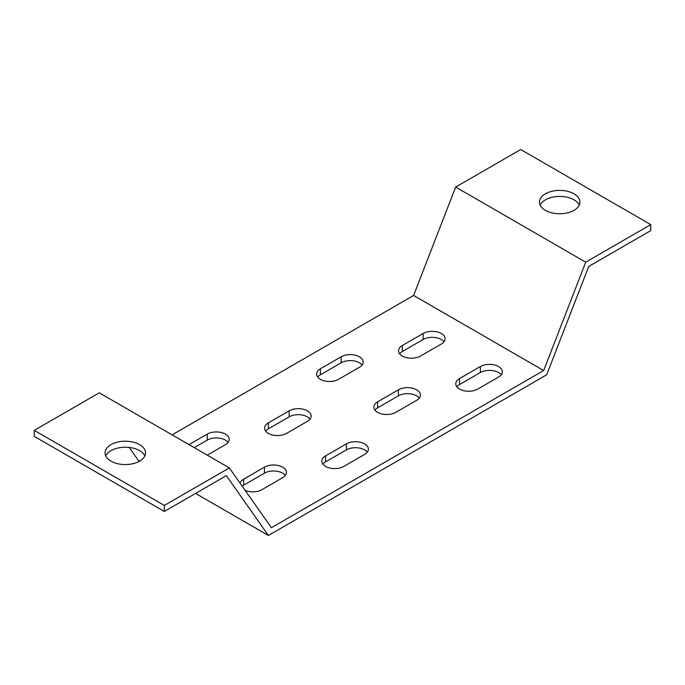 <?xml version="1.0" encoding="UTF-8"?>
<svg xmlns="http://www.w3.org/2000/svg" width="685" height="685" viewBox="0 0 685 685"><rect width="100%" height="100%" fill="white"/><g stroke="black" fill="none" stroke-linecap="round" stroke-linejoin="round"><path stroke-width="1.03" d="M543.667 370.542L585.718 262.158L650.75 224.611L650.75 230.622L588.723 266.431L546.673 374.815L268.392 535.473L226.341 475.655L164.314 511.464L34.25 436.371L34.25 430.368L99.282 392.822L229.347 467.906L271.397 527.733L543.667 370.542L413.603 295.449L172.115 434.872M585.718 262.158L455.653 187.065L413.603 295.449M455.653 187.065L520.686 149.527L650.75 224.611M139.629 461.133L138.327 460.388L129.234 447.442M164.314 511.464L164.314 505.453L229.347 467.906M110.987 461.151A20.233 11.679 0 0 0 133.036 463.685A20.233 11.679 0 0 0 145.528 452.888A20.233 11.679 0 0 0 125.295 441.208A20.233 11.679 0 0 0 105.062 452.888A20.233 11.679 0 0 0 110.987 461.151M164.314 505.453L34.25 430.368M144.843 455.893A20.233 11.679 0 0 0 125.295 447.219A20.233 11.679 0 0 0 105.738 455.893M268.392 535.473L195.559 493.423M362.082 365.036A12.878 7.432 0 0 0 341.199 362.785L320.392 374.798A12.878 7.432 0 0 0 317.72 377.05M367.28 452.143A12.878 7.432 0 0 0 346.404 449.891L325.589 461.904A12.878 7.432 0 0 0 322.918 464.156M310.057 419.1A12.878 7.432 0 0 0 289.173 416.848L268.366 428.861A12.878 7.432 0 0 0 265.694 431.113M419.306 398.079A12.878 7.432 0 0 0 398.43 395.827L377.615 407.84A12.878 7.432 0 0 0 374.943 410.092M285.345 475.424A12.878 7.432 0 0 0 264.461 473.164L243.654 485.185A12.878 7.432 0 0 0 242.19 486.187M228.114 442.382A12.878 7.432 0 0 0 207.238 440.13L194.232 447.639M444.026 341.755A12.878 7.432 0 0 0 423.142 339.503L402.326 351.516A12.878 7.432 0 0 0 399.655 353.777M501.249 374.798A12.878 7.432 0 0 0 480.365 372.546L459.558 384.559A12.878 7.432 0 0 0 456.886 386.811M579.262 205.089A20.233 11.679 0 0 0 574.013 199.832A20.233 11.679 0 0 0 554.456 196.818A20.233 11.679 0 0 0 540.157 205.089M574.013 193.829A20.233 11.679 0 0 0 551.964 191.295A20.233 11.679 0 0 0 539.472 202.084A20.233 11.679 0 0 0 559.705 213.771A20.233 11.679 0 0 0 579.938 202.084A20.233 11.679 0 0 0 574.013 193.829M341.199 356.774L320.392 368.787A12.878 7.432 0 0 0 316.616 374.044A12.878 7.432 0 0 0 324.57 380.911A12.878 7.432 0 0 0 338.595 379.302L359.411 367.288A12.878 7.432 0 0 0 363.178 362.031A12.878 7.432 0 0 0 355.232 355.164A12.878 7.432 0 0 0 341.199 356.774L341.199 362.785M346.404 443.88L325.589 455.893A12.878 7.432 0 0 0 321.822 461.151A12.878 7.432 0 0 0 329.768 468.018A12.878 7.432 0 0 0 343.801 466.408L364.608 454.395A12.878 7.432 0 0 0 368.384 449.137A12.878 7.432 0 0 0 360.43 442.27A12.878 7.432 0 0 0 346.404 443.88L346.404 449.891M289.173 410.846L268.366 422.859A12.878 7.432 0 0 0 264.59 428.116A12.878 7.432 0 0 0 272.544 434.984A12.878 7.432 0 0 0 286.57 433.365L307.385 421.352A12.878 7.432 0 0 0 311.153 416.103A12.878 7.432 0 0 0 303.207 409.236A12.878 7.432 0 0 0 289.173 410.846L289.173 416.848M398.43 389.816L377.615 401.83A12.878 7.432 0 0 0 373.847 407.087A12.878 7.432 0 0 0 381.793 413.954A12.878 7.432 0 0 0 395.827 412.344L416.634 400.331A12.878 7.432 0 0 0 420.41 395.074A12.878 7.432 0 0 0 412.456 388.207A12.878 7.432 0 0 0 398.43 389.816L398.43 395.827M245.187 490.443A12.878 7.432 0 0 0 261.858 489.689L282.674 477.676A12.878 7.432 0 0 0 286.441 472.419A12.878 7.432 0 0 0 278.495 465.552A12.878 7.432 0 0 0 264.461 467.161L243.654 479.175A12.878 7.432 0 0 0 240.067 483.165M207.238 455.148L225.442 444.633A12.878 7.432 0 0 0 229.218 439.376A12.878 7.432 0 0 0 221.264 432.509A12.878 7.432 0 0 0 207.238 434.119L189.026 444.633M423.142 333.501L402.326 345.514A12.878 7.432 0 0 0 398.559 350.771A12.878 7.432 0 0 0 406.505 357.638A12.878 7.432 0 0 0 420.539 356.029L441.346 344.007A12.878 7.432 0 0 0 445.122 338.758A12.878 7.432 0 0 0 437.167 331.882A12.878 7.432 0 0 0 423.142 333.501L423.142 339.503M480.365 366.535L459.558 378.557A12.878 7.432 0 0 0 455.782 383.805A12.878 7.432 0 0 0 463.736 390.681A12.878 7.432 0 0 0 477.762 389.063L498.577 377.05A12.878 7.432 0 0 0 502.345 371.792A12.878 7.432 0 0 0 494.399 364.925A12.878 7.432 0 0 0 480.365 366.535L480.365 372.546M459.558 384.559L459.558 378.557M402.326 351.516L402.326 345.514M207.238 440.13L207.238 434.119M264.461 473.164L264.461 467.161M243.654 485.185L243.654 479.175M377.615 407.84L377.615 401.83M268.366 428.861L268.366 422.859M325.589 461.904L325.589 455.893M320.392 374.798L320.392 368.787"/></g></svg>

